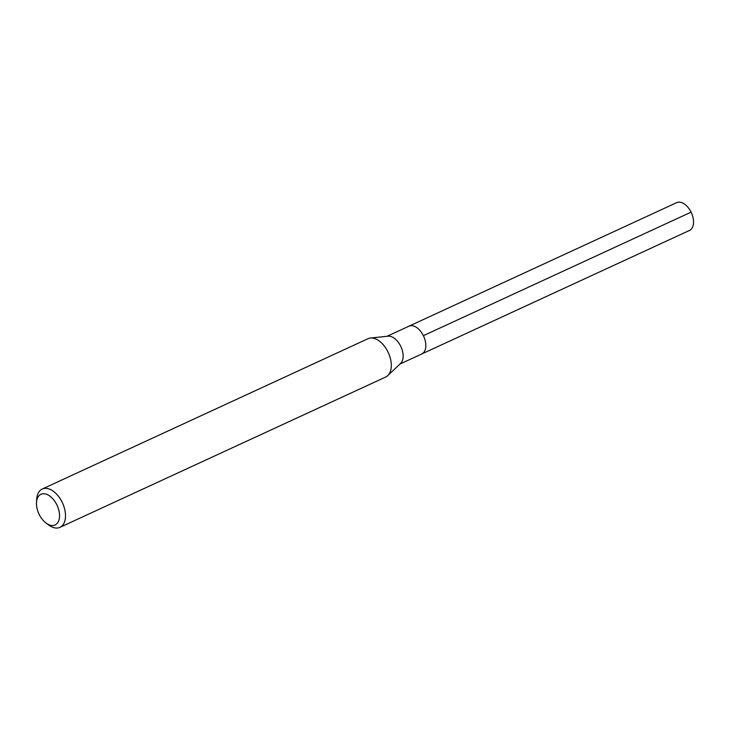 <?xml version="1.0" encoding="UTF-8"?>
<svg xmlns="http://www.w3.org/2000/svg" width="730" height="730" viewBox="0 0 730 730"><rect width="100%" height="100%" fill="white"/><g stroke="black" fill="none" stroke-linecap="round" stroke-linejoin="round"><path stroke-width="1.09" d="M399.921 364.06L689.494 230.434A15.303 9.098 -114.8 0 0 689.841 230.26A15.303 9.098 -114.8 0 0 691.219 212.439A15.303 9.098 -114.8 0 0 676.673 202.648L408.973 326.182A15.303 9.098 65.2 0 1 423.51 335.973A15.303 9.098 65.2 0 1 422.141 353.795A15.303 9.098 65.2 0 1 421.794 353.968A15.303 9.098 -114.8 0 0 422.141 353.795A15.303 9.098 -114.8 0 0 423.51 335.973A15.303 9.098 -114.8 0 0 408.973 326.182A15.303 9.098 65.2 0 0 408.636 326.356M370.466 338.026L388.041 336.183A15.303 9.098 65.2 0 1 400.952 346.741A15.303 9.098 65.2 0 1 400.606 363.412L387.803 375.585A21.106 12.556 -114.8 0 0 388.278 352.59A21.106 12.556 -114.8 0 0 370.466 338.026A21.106 12.556 -114.8 0 0 368.029 338.684L42.24 489.027A21.106 12.556 65.2 0 1 62.296 502.532A21.106 12.556 65.2 0 1 60.398 527.115A21.106 12.556 65.2 0 1 59.933 527.352A21.106 12.556 65.2 0 1 48.6 524.97L46.017 523.036A16.881 10.047 65.2 0 1 36.5 502.413A16.881 10.047 65.2 0 1 40.551 494.475A16.881 10.047 65.2 0 1 56.821 504.768A16.881 10.047 65.2 0 1 55.453 524.751A16.881 10.047 65.2 0 1 46.017 523.036M59.933 527.352L385.723 377.009A21.106 12.556 -114.8 0 0 386.188 376.771A21.106 12.556 -114.8 0 0 387.803 375.585M36.5 502.413L36.701 499.192A21.106 12.556 65.2 0 1 41.774 489.264A21.106 12.556 65.2 0 1 42.24 489.027M691.073 212.147L423.373 335.681M387.101 336.274L408.973 326.182"/></g></svg>

